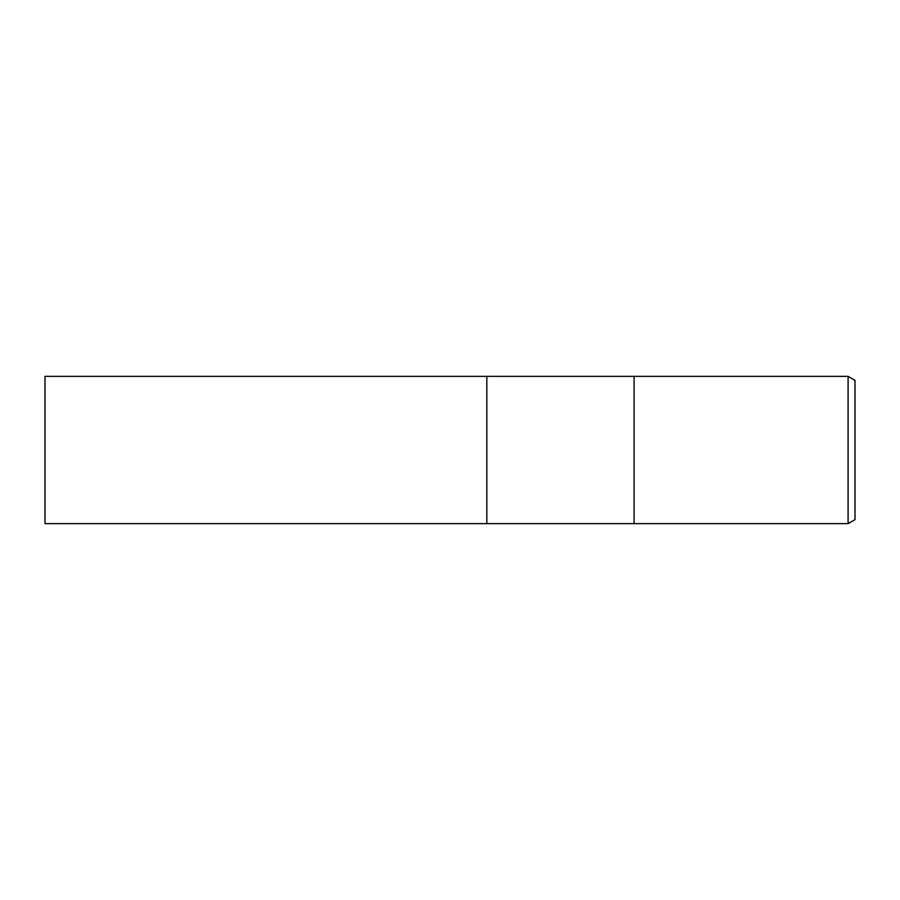 <?xml version="1.0" encoding="UTF-8"?>
<svg xmlns="http://www.w3.org/2000/svg" width="900" height="900" viewBox="0 0 900 900"><rect width="100%" height="100%" fill="white"/><g stroke="black" fill="none" stroke-linecap="round" stroke-linejoin="round"><path stroke-width="1.35" d="M634.095 523.631L486.821 523.631L486.821 376.369L848.092 376.369L855 380.351L855 519.649L848.092 523.631L634.095 523.631L634.095 376.369L634.095 523.631M848.092 523.631L848.092 376.369M486.821 523.631L45 523.631L45 376.369L486.821 376.369L486.821 523.631"/></g></svg>
